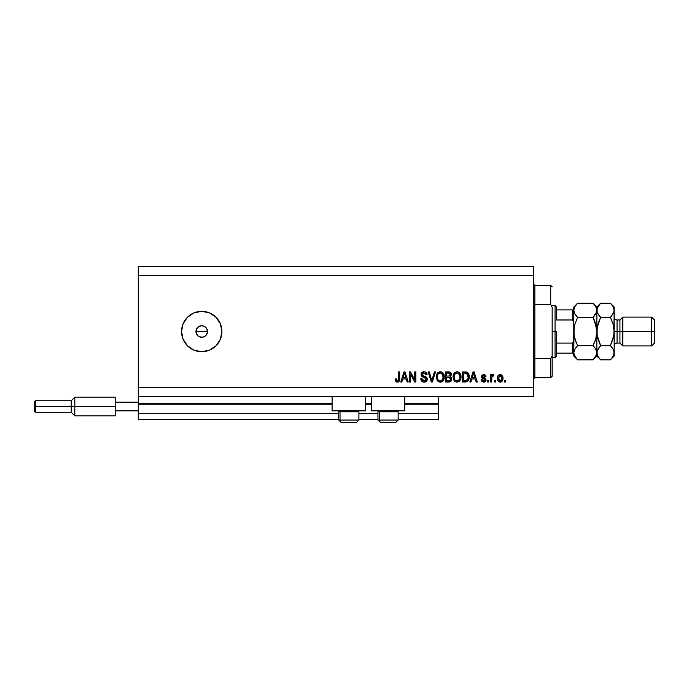 <?xml version="1.0" encoding="UTF-8"?>
<svg xmlns="http://www.w3.org/2000/svg" width="689" height="689" viewBox="0 0 689 689"><rect width="100%" height="100%" fill="white"/><g stroke="black" fill="none" stroke-linecap="round" stroke-linejoin="round"><path stroke-width="1.03" d="M438.238 419.489L398.147 419.489L438.238 419.489L438.238 413.719L398.147 413.719L438.238 413.719L438.238 404.202L404.779 404.202L438.238 404.202L438.238 419.489M377.96 419.489L358.917 419.489L377.96 419.489M338.73 419.489L138.282 419.489L338.73 419.489M377.96 413.719L358.917 413.719L377.96 413.719M338.73 413.719L138.282 413.719L138.282 419.489L138.282 413.719L338.73 413.719M371.319 404.202L365.558 404.202L371.319 404.202M332.098 404.202L138.282 404.202L138.282 413.719L138.282 403.625L332.098 403.625L138.282 403.625L138.282 404.202L332.098 404.202M438.238 403.625L438.238 404.202L438.238 403.625L404.779 403.625L438.238 403.625L438.238 396.416L438.238 403.625M371.319 403.625L365.558 403.625L371.319 403.625M138.282 396.416L138.282 403.625L138.282 396.416L533.415 396.416L138.282 396.416L138.282 387.761L533.415 387.761L533.415 275.281L138.282 275.281L138.282 396.416M332.098 410.833L332.098 396.416L332.098 410.833L365.558 410.833L365.558 396.416L365.558 410.833L332.098 410.833M404.779 410.833L404.779 396.416L404.779 410.833L371.319 410.833L404.779 410.833M371.319 396.416L371.319 410.833L371.319 396.416M197.752 335.698L196.072 332.649L196.408 329.308L195.96 331.521L196.933 334.725L198.527 336.318L201.731 337.291A5.77 5.77 0 0 1 195.96 331.521A5.77 5.77 0 0 1 201.731 325.751L198.527 326.724L196.408 329.308L197.709 327.387M201.731 351.709A20.188 20.188 0 0 1 181.543 331.521A20.188 20.188 0 0 1 201.731 311.333L209.456 312.866L216.01 317.241L220.385 323.796L221.918 331.521L220.385 339.246L216.01 345.8L209.456 350.176L201.731 351.709L194.005 350.176L187.46 345.8L183.085 339.246L181.543 331.521L183.085 323.796L187.46 317.241L194.005 312.866L201.731 311.333A20.188 20.188 0 0 1 221.918 331.521A20.188 20.188 0 0 1 201.731 351.709L197.795 351.321M196.933 334.725L196.072 332.649L196.072 330.393L196.933 328.317L198.527 326.724L201.731 325.751L203.944 326.19L205.813 327.439L207.062 329.316L207.501 331.521L206.528 334.725L204.934 336.318L202.859 337.179L199.474 336.835M205.813 327.439L204.116 326.267M443.966 374.782L444.043 378.855L443.242 380.586L441.546 381.904L439.393 382.025L437.868 381.206L436.326 377.994L437.153 373.507L439.806 371.793L441.615 372.026L443.122 373.145L444.267 376.961C444.345 374.024 443.01 372.293 440.271 371.767C437.481 372.31 436.146 374.075 436.266 377.081L437.291 380.543L440.271 382.128L443.242 380.586L444.267 376.961M138.282 266.626L533.415 266.626L533.415 396.416L533.415 387.761L138.282 387.761L138.282 275.281L533.415 275.281L533.415 266.626L138.282 266.626L138.282 275.281L138.282 266.626M410.446 381.99L410.446 373.955L410.446 381.99L409.395 381.99L409.395 371.896L410.515 371.896L414.769 379.949L414.769 371.896L415.82 371.896L415.82 381.99L414.692 381.99L410.446 373.955L414.692 381.99L415.82 381.99L415.82 371.896L414.769 371.896L414.769 379.949L410.515 371.896L409.395 371.896L409.395 381.99L410.446 381.99L409.395 381.99L409.395 371.896L410.515 371.896M427.352 379.183L426.431 381.361L424.174 382.128L421.72 381.189L420.815 379.053L421.849 378.588L422.538 380.294L424.028 380.939L425.483 380.672L426.276 379.596L425.793 378.072L422.297 376.754L421.255 375.574L421.168 373.696L422.357 372.163L424.596 371.81L426.534 372.947L427.094 374.782L426.043 374.919L425.483 373.464L424.028 372.947L422.435 373.567L422.124 374.833L422.796 375.841L426.448 377.167L427.352 379.183L425.802 376.771L422.443 375.583L422.107 374.558L424.028 372.947L426.043 374.919L427.094 374.782C426.947 372.87 425.914 371.862 423.993 371.767C422.193 371.836 421.212 372.758 421.065 374.532C421.237 376.116 422.142 377.038 423.787 377.305L426.31 379.217L424.269 380.948L421.849 378.588L420.798 378.717C420.927 380.853 422.056 381.99 424.174 382.128L424.174 382.128C426.112 382.068 427.171 381.095 427.352 379.183L427.344 379.493M432.192 379.226L434.432 371.896L435.526 371.896L432.347 381.99L431.262 381.99L428.239 371.896L429.325 371.896L431.745 380.81L434.432 371.896L435.526 371.896L434.432 371.896L431.745 380.81L429.325 371.896L428.239 371.896L431.262 381.99L432.347 381.99L431.262 381.99L428.239 371.896L429.325 371.896L431.633 380.362M457.263 382.119L454.645 381.206L453.431 379.329L453.095 376.151L454.206 373.128L456.127 371.879L457.961 371.879L459.641 372.852L460.743 374.764L460.502 379.76L459.098 381.499L457.048 382.128L460.019 380.586L461.044 376.961C461.122 374.024 459.796 372.293 457.057 371.767C454.266 372.31 452.931 374.075 453.052 377.081L454.068 380.543L456.833 382.119M470.923 381.99L471.801 378.976L470.923 381.99L469.829 381.99L473.059 371.896L474.075 371.896L477.305 381.99L476.211 381.99L475.332 378.976L471.801 378.976L475.332 378.976L476.211 381.99L477.305 381.99L474.075 371.896L473.059 371.896L469.829 381.99L470.923 381.99L469.829 381.99L473.059 371.896L474.075 371.896L477.305 381.99L476.211 381.99M505.493 380.552L505.493 381.99L504.443 381.99L504.443 380.552L505.493 380.552L504.443 380.552L504.443 381.99L505.493 381.99L504.443 381.99L504.443 380.552L505.493 380.552L505.493 381.99L505.493 380.552M500.352 382.119L500.18 382.128C502.195 381.732 503.134 380.44 502.996 378.244L502.427 380.853L500.851 382.05L498.905 381.801L497.665 380.285L497.587 376.573L499.516 374.601L502.186 375.471L502.996 378.244C503.082 376.134 502.143 374.894 500.18 374.523C498.19 374.902 497.251 376.168 497.363 378.321C497.251 380.466 498.19 381.74 500.18 382.128L500.016 382.119M495.787 380.552L495.787 381.99L494.736 381.99L494.736 380.552L495.787 380.552L494.736 380.552L494.736 381.99L495.787 381.99L494.736 381.99L494.736 380.552L495.787 380.552L495.787 381.99L495.787 380.552M492.962 374.523L493.953 374.919L492.962 374.523L493.953 374.919L493.557 375.961L491.912 376.685L491.722 381.99L490.68 381.99L490.68 374.652L491.722 374.652L491.722 375.824L492.73 374.549L493.953 374.919L493.557 375.961L492.067 376.315L491.722 378.192L491.912 376.685L493.557 375.961L493.953 374.919L492.962 374.523L491.722 375.824L491.722 374.652L490.68 374.652L490.68 381.99L491.722 381.99L490.68 381.99L490.68 374.652L491.722 374.652M488.708 380.552L488.708 381.99L487.657 381.99L487.657 380.552L488.708 380.552L487.657 380.552L487.657 381.99L488.708 381.99L487.657 381.99L487.657 380.552L488.708 380.552L488.708 381.99L488.708 380.552M483.609 382.128L483.609 382.128C485.142 382.068 485.969 381.284 486.089 379.76L485.702 381.138L484.556 381.99L481.852 381.491L481.103 379.768L482.154 379.63L482.601 380.69L483.678 381.077L485.039 379.94L481.447 377.512L481.912 375.049L484.445 374.644L485.874 376.185L484.91 376.754L484.513 375.867L483.377 375.583L482.283 376.47L485.444 378.158L486.089 379.76L482.283 376.47L483.6 375.574L484.91 376.754L485.96 376.616L483.566 374.523L481.241 376.616L484.798 379.269L485.039 379.94L483.678 381.077L482.154 379.63L481.103 379.768L483.368 382.119M465.566 381.99L465.333 381.99C468.072 381.577 469.355 379.88 469.175 376.892L468.761 379.57L467.443 381.456L462.362 381.99L462.362 371.896L467.443 372.404L468.709 374.093L469.175 376.892C469.338 374.747 468.554 373.145 466.806 372.086L462.362 371.896L462.362 381.99L465.333 381.99L462.362 381.99L462.362 371.896M448.685 381.99C450.632 381.982 451.657 380.991 451.743 379.028L450.46 381.637L445.576 381.99L445.576 371.896L450.684 372.525L451.459 374.747L450.348 376.556L451.424 377.563L451.743 379.028L450.348 376.556L451.476 374.437C451.329 372.758 450.399 371.914 448.711 371.896L445.576 371.896L445.576 381.99L448.685 381.99L445.576 381.99L445.576 371.896L449.504 371.965M401.833 381.99L402.712 378.976L401.833 381.99L400.74 381.99L403.969 371.896L404.986 371.896L408.215 381.99L407.121 381.99L406.243 378.976L402.712 378.976L406.243 378.976L407.121 381.99L408.215 381.99L404.986 371.896L403.969 371.896L400.74 381.99L401.833 381.99L400.74 381.99L403.969 371.896L404.986 371.896L408.215 381.99L407.121 381.99M397.699 382.111L395.839 381.413L395.236 378.976L396.287 378.847L397.131 380.896L398.44 380.345L398.647 371.896L399.689 371.896L399.62 379.906L398.983 381.499L397.415 382.128C399.138 381.784 399.896 380.664 399.689 378.752L399.689 371.896L398.647 371.896L398.509 380.182L397.458 380.948L396.287 378.847L395.236 378.976L395.839 381.413L397.191 382.119M199.526 336.852L198.458 336.266M205.038 336.249L205.813 335.603M205.675 351.321L209.456 350.176M205.675 311.721L201.731 311.333M206.528 328.317L207.501 331.521L206.528 334.725L207.501 331.521L206.528 328.317M200.611 325.863L201.731 325.751A5.77 5.77 0 0 1 207.501 331.521A5.77 5.77 0 0 1 201.731 337.291L202.859 337.179M201.731 337.291L200.611 337.179M198.527 336.318L197.657 335.603M198.527 326.724L199.526 326.19M203.944 326.19L201.731 325.751M203.944 336.852L204.943 336.318M498.371 381.387L497.966 380.888M497.484 379.63L497.389 378.993M497.596 376.564L498.905 374.842M499.327 374.652L499.844 374.54M500.343 374.523L501.049 374.661M501.446 374.842L502.169 375.462M502.686 376.323L502.867 376.935M502.875 376.961L502.97 377.589M502.427 380.845L502.014 381.379M501.092 381.973L500.533 382.102M499.361 375.815L498.414 378.321L500.154 375.574L501.954 378.321L501.738 376.823M501.885 379.251L501.954 378.321L500.205 381.077L501.377 380.474L501.945 378.545M498.56 379.605L498.423 378.778M501.282 376.073L499.646 375.669M501.781 376.961L501.394 376.203M501.609 376.53L500.817 375.72M499.008 380.492L500.205 381.077L498.423 377.865M492.85 375.832L491.912 376.685L492.704 375.849M491.722 381.99L491.722 378.192M481.198 380.242L481.465 380.957M481.103 379.768L482.154 379.63L482.317 380.259M483.325 381.051L484.178 381.017M483.678 381.077L485.039 379.94L484.694 379.191M485.013 380.19L484.798 379.269L483.807 378.864M481.447 377.52L481.284 377.081M484.436 374.644L485.53 375.367M485.96 376.616L484.91 376.754L484.729 376.151M484.066 375.626L482.731 375.746M482.619 377.081L483.79 377.494L482.283 376.47L484.221 377.632M483.437 377.391L482.739 377.141M485.702 381.138L485.082 381.749M484.556 381.99L484.083 382.094M482.076 378.201L482.92 378.58M473.24 374.394L473.567 372.947L474.988 377.796L472.146 377.796L473.102 374.859L472.146 377.796L474.988 377.796L473.567 372.947L473.24 374.394M466.014 371.931L465.437 371.905M465.204 371.896L466.806 372.086M467.443 372.404L467.977 372.878M468.709 374.093L469.149 376.16M467.426 381.473L466.703 381.809M469.166 377.348L469.175 376.892M467.857 374.842L468.055 375.729M468.124 376.616L468.046 378.054M466.186 380.724L467.728 379.346L465.204 380.81L466.539 380.621M463.404 380.81L463.404 373.076L466.608 373.283L463.404 373.076L463.404 380.81L465.204 380.81L463.404 380.81M467.573 374.213L465.178 373.076L466.608 373.283L468.124 377.193M453.095 376.125L453.233 375.221M453.956 373.464L457.281 371.776M457.961 371.879L458.409 372.026M460.734 374.73L459.632 372.844M460.941 375.591L461.001 376.039M461.036 377.434L461.044 376.961M460.924 378.39L460.829 378.838M460.76 379.096L460.407 379.958M456.17 382.025L454.344 380.888M460.846 375.143L460.51 374.153M459.27 372.525L458.805 372.224M453.233 375.229L453.095 376.151M453.061 376.616L453.052 377.081M457.263 372.956L455.128 373.748L456.351 373.033M459.382 374.291L458.883 373.679M455.162 373.714L454.103 377.098C453.939 374.764 454.929 373.386 457.065 372.947L459.563 374.644L460.002 376.926C460.114 379.183 459.124 380.526 457.04 380.948L458.383 380.595L459.77 378.709L459.942 376.048L459.15 373.963M459.641 379.088L458.383 380.595M456.368 380.862L457.04 380.948C455.016 380.552 454.034 379.269 454.103 377.098L454.447 379.088L454.542 374.592M459.933 375.979L459.839 375.479M459.821 375.41L459.477 374.463M454.439 379.079L455.162 380.156M455.196 380.19L454.766 379.682M451.037 372.947L451.269 373.386M451.278 373.404L451.424 373.903M450.348 376.556L451.459 374.747M451.295 380.784L450.942 381.267M450.925 381.275L450.236 381.749M450.64 379.544L449.728 380.69L450.64 379.544L450.356 377.908L448.556 377.271L450.692 379.036L448.556 377.271L446.627 377.271L448.556 377.271M449.28 373.137L446.627 373.076L446.627 376.091L449.512 375.996L450.425 374.601L449.512 375.996L446.627 376.091L446.627 373.076L448.341 373.076L450.425 374.601L450.098 373.55L448.797 373.085M448.479 376.091L449.762 375.893M450.382 375.057L450.296 373.869M446.627 380.81L446.627 377.271L446.627 380.81L449.728 380.69L446.627 380.81M449.512 375.996L450.425 374.601M436.309 376.151L436.283 376.616M436.309 376.125L436.447 375.229M437.429 373.128L437.997 372.56M439.349 371.879L439.797 371.793M441.175 371.879L441.623 372.026M442.028 372.224L442.898 372.895M443.363 373.49L443.949 374.738M444.147 378.39L444.043 378.838M443.974 379.096L443.63 379.958M442.7 381.198L441.985 381.715M441.52 381.921L440.788 382.094M440.486 382.119L439.832 382.102M439.384 382.025L437.868 381.206M437.567 380.888L437.041 380.156M436.283 377.538L436.326 377.994M444.069 375.143L443.725 374.153M440.486 372.956L438.91 373.309M442.596 374.291L442.097 373.679M437.498 375.359L437.317 377.098C437.153 374.764 438.144 373.386 440.28 372.947L442.777 374.644L443.216 376.926C443.337 379.183 442.347 380.526 440.262 380.948L441.597 380.595L443.096 378.287M442.863 379.088L441.597 380.595M439.591 380.862L440.262 380.948C438.23 380.552 437.248 379.269 437.317 377.098L437.343 376.375M438.385 373.714L437.765 374.592M443.036 375.41L442.364 373.963M443.087 378.321L442.691 374.463M443.156 375.979L443.053 375.479M437.661 379.079L438.376 380.156M438.411 380.19L437.98 379.682M432.347 381.99L435.526 371.896L432.347 381.99M431.521 379.906L431.34 379.226M422.822 381.904L422.357 381.68M421.72 381.189L422.323 381.663M420.815 379.053L421.849 378.588L421.918 379.053M422.038 379.51L422.374 380.113M425.225 380.793L425.759 380.474M424.613 377.546L423.787 377.305L424.613 377.546M421.255 373.429L421.573 372.861M421.832 372.568L422.753 371.974M422.9 371.922L423.416 371.81M424.588 371.81L425.802 372.249M426.534 372.947L425.191 371.957M426.879 373.602L427.034 374.179M427.094 374.782L425.991 374.532M423.675 372.964L425.836 373.998M422.142 374.205L422.607 375.72M422.124 374.833L424.045 376.254L423.201 376.013M423.528 376.116L424.502 376.366M426.138 376.952L426.706 377.4M426.758 377.451L427.128 378.028M427.301 379.794L426.431 381.361M426.422 381.37L425.75 381.818M425.38 381.964L425.94 381.723M421.901 372.499L421.263 373.421M414.769 371.896L415.82 371.896L415.82 381.99L414.692 381.99M404.15 374.394L404.477 372.947L405.899 377.796L403.056 377.796L404.012 374.859L403.056 377.796L405.899 377.796L404.744 373.989M404.477 372.947L404.279 373.912M395.667 381.146L395.348 380.233M395.236 378.976L396.304 379.183M396.33 379.518L396.476 380.182M398.242 380.629L397.458 380.948L398.604 379.708M398.509 380.182L398.647 378.829M398.647 371.896L399.689 371.896L399.68 379.338M399.146 381.293L399.594 380.078M399.534 380.371L399.405 380.81M398.983 381.491L398.233 381.99M396.528 381.964L396.967 382.094M500.386 375.583L499.93 375.591M499.981 381.06L500.429 381.06M473.696 373.472L473.567 372.947M467.34 380.027L467.917 378.743M467.986 378.442L468.081 377.822M468.072 375.849L467.943 375.143M467.771 374.601L467.392 373.929M467.039 373.559L466.436 373.214M455.128 373.748L454.688 374.316M456.704 380.922L457.393 380.922M459.968 377.624L459.942 376.048M438.342 373.748L437.903 374.316M437.532 375.247L437.377 376.022M439.918 380.922L440.607 380.922M443.191 377.624L443.165 376.048M358.823 420.066L340.022 420.066L340.022 411.815L340.874 410.833L340.022 411.815L358.917 411.815L340.022 411.815L340.022 420.066A2.308 2.015 90 0 0 342.028 422.374L356.54 422.374M340.022 420.066L358.917 420.066L356.618 422.374L342.028 422.374A2.308 2.015 -90 0 1 340.022 420.066L338.73 420.066L341.038 422.374L338.73 420.066L338.73 411.815L340.022 411.815L338.73 411.815L339.711 410.833M356.23 422.374L355.619 422.374M341.089 422.374L342.028 422.374M398.044 420.066L379.243 420.066L379.243 411.815L380.104 410.833L379.243 411.815L398.147 411.815L379.243 411.815L379.243 420.066A2.308 2.015 90 0 0 381.258 422.374L395.762 422.374M379.243 420.066L398.147 420.066L395.839 422.374L381.258 422.374A2.308 2.015 -90 0 1 379.243 420.066L377.96 420.066L377.96 411.815L379.243 411.815L377.96 411.815L378.941 410.833M395.46 422.374L394.849 422.374M380.319 422.374L381.258 422.374M533.415 283.928L534.853 285.375L534.853 304.616L550.718 304.616L550.718 285.375L534.853 285.375L534.853 331.521L533.415 331.521L534.853 331.521L534.853 377.667L550.718 377.667L550.718 358.426L534.853 358.426L534.853 377.667L533.415 379.114M552.165 286.813L550.718 285.375L550.718 304.616L552.165 307.173L552.165 376.228L552.165 355.868L550.718 358.426L550.718 377.667L552.165 376.228M534.853 304.616L534.853 358.426L550.718 358.426L552.165 355.868L552.165 307.173L550.718 304.616L534.853 304.616M572.826 353.156L572.352 353.156L572.352 343.062L573.567 341.563L573.791 339.548L573.567 341.563L572.352 343.062L572.352 353.156L556.488 353.156L556.488 331.521L555.05 331.521L555.05 357.479L555.05 331.521L552.165 331.521L555.05 331.521L555.05 305.563L555.05 331.521L556.488 331.521L556.488 356.041L556.488 353.156L573.791 353.156M207.501 331.521L195.96 331.521L207.501 331.521M556.488 319.98L556.488 307.01L556.488 319.98L572.352 319.98L573.567 321.47L573.791 323.494L573.567 321.47L572.352 319.98L572.352 309.886L556.488 309.886L572.826 309.886L572.352 309.886L572.352 319.98L556.488 319.98M572.352 343.062L556.488 343.062L572.352 343.062M573.791 309.886L572.826 309.886L573.791 309.886M573.748 309.886L572.352 309.886M614.175 310.394L614.175 307.01L613.899 312.126L610.376 317.371L613.107 324.226L614.175 331.521L617.06 331.521L617.06 319.98L617.06 331.521L622.822 331.521L622.822 317.104L622.822 331.521L651.665 331.521L651.665 345.938L651.665 331.521L654.55 331.521L654.55 319.98L654.55 343.062L654.55 331.521L622.822 331.521L622.822 345.938L622.822 331.521L619.936 331.521L619.936 343.062L619.936 331.521L614.175 331.521L614.175 356.041L614.175 310.291L613.899 335.19L610.376 345.671L613.107 349.099L614.175 352.751L613.115 356.385L610.721 359.477M614.175 345.938C614.347 344.19 615.303 343.234 617.06 343.062L617.06 331.521L617.06 343.062L619.936 343.062L622.822 345.938L651.665 345.938L654.55 343.062M574.643 313.555L573.791 310.291L573.791 331.521L574.066 335.198L576.064 342.304L574.066 335.207L574.066 327.835L573.791 352.751L574.85 349.116L577.589 345.671L593.074 345.671L595.796 349.099L596.863 352.751L595.813 356.385L593.074 359.83L577.589 359.83L574.859 356.411L573.791 352.751L573.791 356.041L577.589 359.83L593.418 359.477M596.252 349.986L596.863 356.041L596.588 350.908L596.596 354.585L593.074 359.83L594.598 358.142M594.693 347.48L596.192 349.848M577.589 345.671L574.85 349.108L577.589 345.671L574.859 338.824L577.589 345.671L593.074 345.671L594.598 347.359M574.419 349.96L576.288 347.084M596.243 313.082L593.074 317.371L577.589 317.371L593.074 317.371L594.598 315.683L593.074 317.371L596.596 327.843L595.804 324.209L596.863 331.521L595.804 338.833L593.074 345.671L594.796 341.804M575.961 315.562L577.589 317.371L574.859 324.218L573.791 331.521L574.859 324.218L577.589 317.371L574.85 313.934L573.791 310.291L574.066 312.134L573.791 310.291L574.85 306.657L577.589 303.212L593.074 303.212L577.236 303.573M593.41 303.556L595.796 306.631L596.863 310.291L596.588 308.439L596.596 312.126L593.074 317.371L594.598 320.738M577.589 303.212L573.791 307.01L573.791 310.291L574.85 306.657L577.589 303.212L576.056 304.9M594.969 321.703L596.863 331.521L596.863 310.291L596.209 313.151M610.712 303.556L600.662 303.212L596.863 307.01L593.074 303.212L595.796 306.631L596.863 310.291L596.863 307.01L597.139 312.134L597.139 308.457L600.308 303.573M596.174 307.363L595.847 306.717M596.863 310.394L596.863 352.751L596.863 331.521L597.139 335.19L597.139 327.843L599.137 320.729L597.139 327.826L600.42 317.853M596.097 337.696L596.863 331.521L597.139 335.198L596.863 331.521L597.639 325.303M595.804 338.833L594.598 342.312M576.056 315.683L574.471 313.194M573.791 310.188L573.791 352.751L574.454 349.891M577.253 359.486L574.075 354.611M574.48 355.679L574.815 356.325M573.791 352.751L573.791 356.041M573.791 307.01L573.791 310.291M597.811 338.377L597.139 335.216L600.662 345.671L599.129 342.304L600.662 345.671L597.931 349.099L600.662 345.671L610.376 345.671L610.618 345.189M600.326 359.486L597.931 356.411L596.863 352.751L597.139 354.602L597.139 350.925L600.662 345.671L597.931 338.816M593.074 359.83L596.863 356.041L600.662 359.83L610.376 359.83L600.662 359.83L599.163 358.177M597.561 355.679L597.923 356.385M597.527 349.891L599.361 347.084M599.034 315.562L597.148 312.151L596.863 310.291L597.923 306.657L600.662 303.212L599.137 304.9M597.544 313.194L596.863 310.188M597.931 324.226L600.662 317.371L597.484 313.056M610.376 359.83L614.175 356.041M613.227 324.665L614.175 331.521L613.899 327.843L614.175 331.521L613.399 337.739M612.004 347.48L610.376 345.671L613.107 338.816M613.494 349.848L614.175 352.751L613.899 350.908L613.899 354.585L611.91 358.142M613.511 313.151L610.376 317.371L611.901 315.683L610.376 317.371L611.91 320.747L610.376 317.371L600.662 317.371L610.376 317.371L613.107 324.226M600.662 303.212L610.376 303.212L611.875 304.865M613.899 308.457L614.175 310.291L613.899 308.457M613.477 307.363L613.15 306.717M613.141 306.7L614.175 310.291L613.546 313.082M614.175 307.01L610.376 303.212L613.107 306.631L614.175 310.291M613.554 349.986L611.91 347.368M597.492 349.96L596.863 352.751M599.137 358.142L597.148 354.611M610.376 345.671L600.662 345.671M611.901 304.9L613.107 306.631M600.662 317.371L599.137 315.683M619.936 331.521L619.936 319.98L619.936 331.521M651.665 331.521L651.665 317.104L651.665 331.521M35.311 406.51L35.311 400.74L35.311 406.51L74.825 406.51L74.825 397.14L74.825 406.51L115.209 406.51L74.825 406.51L74.825 415.88L74.825 406.51L71.225 406.51L71.225 400.74L71.225 406.51L35.311 406.51L35.311 412.28L35.311 406.51L34.45 406.51L35.311 406.51M115.209 397.14L115.209 402.187L138.282 402.187L115.209 402.187L115.209 415.88L115.209 410.833L138.282 410.833L115.209 410.833L115.209 397.14L74.825 397.14L71.225 400.74L35.311 400.74L34.45 401.609L34.45 406.51L34.45 401.704M115.209 415.88L74.825 415.88L71.225 412.28L71.225 406.51L71.225 412.28L35.311 412.28L34.45 411.411L34.45 406.51L34.45 411.411M356.618 422.374L358.917 420.066L358.917 411.815L357.944 410.833M395.839 422.374L398.147 420.066L398.147 411.815L397.165 410.833M377.96 420.066L380.268 422.374L377.96 420.066M556.488 356.041L555.05 357.479L552.165 357.479M552.165 305.563L555.05 305.563L556.488 307.01M654.55 319.98L651.665 317.104L622.822 317.104L619.936 319.98L617.06 319.98C615.303 319.808 614.347 318.852 614.175 317.104"/></g></svg>
